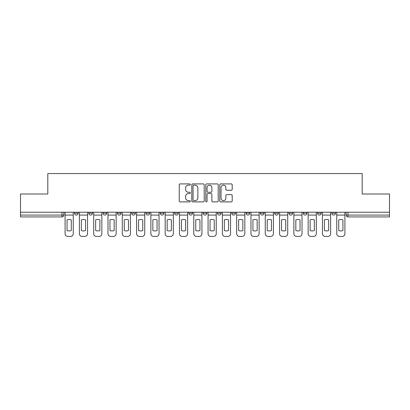 <?xml version="1.0" encoding="UTF-8"?>
<svg xmlns="http://www.w3.org/2000/svg" width="410" height="410" viewBox="0 0 410 410"><rect width="100%" height="100%" fill="white"/><g stroke="black" fill="none" stroke-linecap="round" stroke-linejoin="round"><path stroke-width="0.61" d="M190.337 184.536A0.63 0.63 0 0 0 189.707 183.905L180.149 183.905A0.902 0.902 0 0 0 179.247 184.802L179.247 200.997A0.902 0.902 0 0 0 180.149 201.899L189.707 201.899A0.63 0.63 0 0 0 190.337 201.269A0.63 0.63 0 0 0 189.707 200.639L188.467 200.639A2.88 2.88 0 0 1 185.592 197.758L185.592 196.41A2.88 2.88 0 0 1 188.467 193.53L189.707 193.53A0.63 0.63 0 0 0 190.337 192.9A0.63 0.63 0 0 0 189.707 192.269L188.467 192.269A2.88 2.88 0 0 1 185.592 189.394L185.592 188.041A2.88 2.88 0 0 1 188.467 185.166L189.707 185.166A0.63 0.63 0 0 0 190.337 184.536M231.763 212.242L231.763 213.251L235.427 213.251A1.835 1.835 0 0 1 233.597 215.081A1.835 1.835 0 0 1 231.763 213.251L231.763 212.242M188.866 212.242L188.866 213.251L192.536 213.251A1.835 1.835 0 0 1 190.701 215.081A1.835 1.835 0 0 1 188.866 213.251L188.866 212.242M160.274 212.242L160.274 213.251L163.938 213.251A1.835 1.835 0 0 1 162.104 215.081A1.835 1.835 0 0 1 160.274 213.251L160.274 212.242M145.975 212.242L145.975 213.251L149.64 213.251A1.835 1.835 0 0 1 147.81 215.081A1.835 1.835 0 0 1 145.975 213.251L145.975 212.242M117.378 212.242L117.378 213.251L121.042 213.251A1.835 1.835 0 0 1 119.213 215.081A1.835 1.835 0 0 1 117.378 213.251L117.378 212.242M231.291 190.245A0.902 0.902 0 0 0 232.193 189.348L232.193 184.802A0.902 0.902 0 0 0 231.291 183.905L220.677 183.905A0.902 0.902 0 0 0 219.775 184.802L219.775 200.997A0.902 0.902 0 0 0 220.677 201.899L231.291 201.899A0.902 0.902 0 0 0 232.193 200.997L232.193 195.508A0.902 0.902 0 0 0 231.291 194.612L226.75 194.612A0.902 0.902 0 0 0 225.848 195.508L225.848 198.23A2.409 2.409 0 0 1 223.445 200.639A2.409 2.409 0 0 1 221.036 198.23L221.036 187.57A2.409 2.409 0 0 1 223.445 185.166A2.409 2.409 0 0 1 225.848 187.57L225.848 189.348A0.902 0.902 0 0 0 226.75 190.245L231.291 190.245M20.5 212.242L20.5 194.002L47.811 194.002L47.811 173.563L362.189 173.563L362.189 194.002L389.5 194.002L389.5 212.242L20.5 212.242L20.5 215.081L63.852 215.081L63.852 212.242L63.852 215.081A1.835 1.835 0 0 1 62.018 216.916L20.5 216.916L20.5 215.081M204.211 184.802A0.902 0.902 0 0 0 203.314 183.905L192.695 183.905A0.902 0.902 0 0 0 191.798 184.802L191.798 200.997A0.902 0.902 0 0 0 192.695 201.899L203.314 201.899A0.902 0.902 0 0 0 204.211 200.997L204.211 184.802M206.686 183.905L217.305 183.905A0.902 0.902 0 0 1 218.202 184.802L218.202 200.997A0.902 0.902 0 0 1 217.305 201.899L212.759 201.899A0.902 0.902 0 0 1 211.862 200.997L211.862 194.432A0.902 0.902 0 0 0 210.96 193.53L207.947 193.53A0.902 0.902 0 0 0 207.045 194.432L207.045 201.269A0.63 0.63 0 0 1 206.414 201.899A0.63 0.63 0 0 1 205.789 201.269L205.789 184.802A0.902 0.902 0 0 1 206.686 183.905M346.148 212.242L346.148 215.081L389.5 215.081L389.5 216.916L347.982 216.916A1.835 1.835 0 0 1 346.148 215.081M389.5 212.242L389.5 215.081M335.513 213.251L335.513 212.242L335.513 213.251A1.835 1.835 0 0 1 333.684 215.081A1.835 1.835 0 0 1 331.849 213.251L335.513 213.251A1.835 1.835 0 0 1 333.684 215.081M331.849 212.242L331.849 213.251M321.22 212.242L321.22 213.251A1.835 1.835 0 0 1 319.385 215.081A1.835 1.835 0 0 1 317.55 213.251L321.22 213.251A1.835 1.835 0 0 1 319.385 215.081M317.55 212.242L317.55 213.251M306.921 212.242L306.921 213.251A1.835 1.835 0 0 1 305.086 215.081A1.835 1.835 0 0 1 303.251 213.251L306.921 213.251M303.251 212.242L303.251 213.251M292.622 212.242L292.622 213.251A1.835 1.835 0 0 1 290.787 215.081A1.835 1.835 0 0 1 288.958 213.251L292.622 213.251M288.958 212.242L288.958 213.251M278.323 212.242L278.323 213.251A1.835 1.835 0 0 1 276.489 215.081A1.835 1.835 0 0 1 274.659 213.251L278.323 213.251M274.659 212.242L274.659 213.251M264.025 212.242L264.025 213.251A1.835 1.835 0 0 1 262.19 215.081A1.835 1.835 0 0 1 260.36 213.251A1.835 1.835 0 0 0 262.19 215.081M260.36 212.242L260.36 213.251L264.025 213.251M249.726 212.242L249.726 213.251A1.835 1.835 0 0 1 247.896 215.081A1.835 1.835 0 0 1 246.061 213.251A1.835 1.835 0 0 0 247.896 215.081M246.061 212.242L246.061 213.251L249.726 213.251M235.427 212.242L235.427 213.251A1.835 1.835 0 0 1 233.597 215.081M221.133 212.242L221.133 213.251A1.835 1.835 0 0 1 219.299 215.081A1.835 1.835 0 0 1 217.464 213.251L221.133 213.251M217.464 212.242L217.464 213.251M206.835 212.242L206.835 213.251A1.835 1.835 0 0 1 205 215.081A1.835 1.835 0 0 1 203.165 213.251L206.835 213.251L206.835 212.242M203.165 212.242L203.165 213.251M192.536 212.242L192.536 213.251M178.237 212.242L178.237 213.251A1.835 1.835 0 0 1 176.402 215.081A1.835 1.835 0 0 1 174.573 213.251L178.237 213.251L178.237 212.242M174.573 212.242L174.573 213.251M163.938 212.242L163.938 213.251L163.938 212.242M149.64 213.251L149.64 212.242L149.64 213.251A1.835 1.835 0 0 1 147.81 215.081M135.341 212.242L135.341 213.251A1.835 1.835 0 0 1 133.511 215.081A1.835 1.835 0 0 1 131.677 213.251A1.835 1.835 0 0 0 133.511 215.081A1.835 1.835 0 0 0 135.341 213.251L135.341 212.242M131.677 212.242L131.677 213.251L135.341 213.251M121.042 212.242L121.042 213.251M106.749 212.242L106.749 213.251A1.835 1.835 0 0 1 104.914 215.081A1.835 1.835 0 0 1 103.079 213.251A1.835 1.835 0 0 0 104.914 215.081A1.835 1.835 0 0 0 106.749 213.251L103.079 213.251L103.079 212.242M88.78 212.242L88.78 213.251L92.45 213.251L92.45 212.242L92.45 213.251A1.835 1.835 0 0 1 90.615 215.081A1.835 1.835 0 0 1 88.78 213.251A1.835 1.835 0 0 0 90.615 215.081M74.487 212.242L74.487 213.251L78.151 213.251L78.151 212.242L78.151 213.251A1.835 1.835 0 0 1 76.316 215.081A1.835 1.835 0 0 1 74.487 213.251A1.835 1.835 0 0 0 76.316 215.081M62.018 212.242L62.018 216.916A1.835 1.835 0 0 0 63.852 215.081M193.689 185.166A0.63 0.63 0 0 0 193.059 185.797L193.059 200.008A0.63 0.63 0 0 0 193.689 200.639L194.991 200.639A2.88 2.88 0 0 0 197.871 197.758L197.871 188.041A2.88 2.88 0 0 0 194.991 185.166L193.689 185.166M211.862 187.616A2.409 2.409 0 0 0 209.454 185.207A2.409 2.409 0 0 0 207.045 187.616L207.045 191.373A0.902 0.902 0 0 0 207.947 192.269L210.96 192.269A0.902 0.902 0 0 0 211.862 191.373L211.862 187.616M65.087 215.081L65.087 233.69A2.752 2.752 149.7 0 0 67.84 236.437L70.499 236.437A2.752 2.752 -30.3 0 0 73.246 233.69L73.246 215.081L65.087 215.081L65.087 212.242M73.246 215.081L73.246 212.242M71.278 230.533L71.278 219.888A5.684 5.684 149.7 0 0 67.061 219.888L67.061 230.533A5.684 5.684 -30.3 0 0 71.278 230.533M79.386 215.081L79.386 233.69A2.752 2.752 149.7 0 0 82.138 236.437L84.793 236.437A2.752 2.752 -30.3 0 0 87.545 233.69L87.545 215.081L79.386 215.081L79.386 212.242M87.545 215.081L87.545 212.242M85.572 230.533L85.572 219.888A5.684 5.684 149.7 0 0 81.359 219.888L81.359 230.533A5.684 5.684 -30.3 0 0 85.572 230.533M93.685 215.081L93.685 233.69A2.752 2.752 149.7 0 0 96.437 236.437L99.092 236.437A2.752 2.752 -30.3 0 0 101.844 233.69L101.844 215.081L93.685 215.081L93.685 212.242M101.844 215.081L101.844 212.242M99.871 230.533L99.871 219.888A5.684 5.684 149.7 0 0 95.658 219.888L95.658 230.533A5.684 5.684 -30.3 0 0 99.871 230.533M107.984 215.081L107.984 233.69A2.752 2.752 149.7 0 0 110.736 236.437L113.391 236.437A2.752 2.752 -30.3 0 0 116.143 233.69L116.143 215.081L107.984 215.081L107.984 212.242M116.143 215.081L116.143 212.242M114.17 230.533L114.17 219.888A5.684 5.684 149.7 0 0 109.957 219.888L109.957 230.533A5.684 5.684 -30.3 0 0 114.17 230.533M122.282 215.081L122.282 233.69A2.752 2.752 149.7 0 0 125.029 236.437L127.689 236.437A2.752 2.752 -30.3 0 0 130.441 233.69L130.441 215.081L122.282 215.081L122.282 212.242M130.441 215.081L130.441 212.242M128.468 230.533L128.468 219.888A5.684 5.684 149.7 0 0 124.25 219.888L124.25 230.533A5.684 5.684 -30.3 0 0 128.468 230.533M136.581 215.081L136.581 233.69A2.752 2.752 149.7 0 0 139.328 236.437L141.988 236.437A2.752 2.752 -30.3 0 0 144.735 233.69L144.735 215.081L136.581 215.081L136.581 212.242M144.735 215.081L144.735 212.242M142.767 230.533L142.767 219.888A5.684 5.684 149.7 0 0 138.549 219.888L138.549 230.533A5.684 5.684 -30.3 0 0 142.767 230.533M150.88 215.081L150.88 233.69A2.752 2.752 149.7 0 0 153.627 236.437L156.287 236.437A2.752 2.752 -30.3 0 0 159.034 233.69L159.034 215.081L150.88 215.081L150.88 212.242M159.034 215.081L159.034 212.242M157.066 230.533L157.066 219.888A5.684 5.684 149.7 0 0 152.848 219.888L152.848 230.533A5.684 5.684 -30.3 0 0 157.066 230.533M165.179 215.081L165.179 233.69A2.752 2.752 149.7 0 0 167.926 236.437L170.586 236.437A2.752 2.752 -30.3 0 0 173.333 233.69L173.333 215.081L165.179 215.081L165.179 212.242M173.333 215.081L173.333 212.242M171.365 230.533L171.365 219.888A5.684 5.684 149.7 0 0 167.147 219.888L167.147 230.533A5.684 5.684 -30.3 0 0 171.365 230.533M179.472 215.081L179.472 233.69A2.752 2.752 149.7 0 0 182.224 236.437L184.884 236.437A2.752 2.752 -30.3 0 0 187.631 233.69L187.631 215.081L179.472 215.081L179.472 212.242M187.631 215.081L187.631 212.242M185.663 230.533L185.663 219.888A5.684 5.684 149.7 0 0 181.445 219.888L181.445 230.533A5.684 5.684 -30.3 0 0 185.663 230.533M193.771 215.081L193.771 233.69A2.752 2.752 149.7 0 0 196.523 236.437L199.178 236.437A2.752 2.752 -30.3 0 0 201.93 233.69L201.93 215.081L193.771 215.081L193.771 212.242M201.93 215.081L201.93 212.242M199.957 230.533L199.957 219.888A5.684 5.684 149.7 0 0 195.744 219.888L195.744 230.533A5.684 5.684 -30.3 0 0 199.957 230.533M208.07 215.081L208.07 233.69A2.752 2.752 149.7 0 0 210.822 236.437L213.477 236.437A2.752 2.752 -30.3 0 0 216.229 233.69L216.229 215.081L208.07 215.081L208.07 212.242M216.229 215.081L216.229 212.242M214.256 230.533L214.256 219.888A5.684 5.684 149.7 0 0 210.043 219.888L210.043 230.533A5.684 5.684 -30.3 0 0 214.256 230.533M222.369 215.081L222.369 233.69A2.752 2.752 149.7 0 0 225.116 236.437L227.775 236.437A2.752 2.752 -30.3 0 0 230.528 233.69L230.528 215.081L222.369 215.081L222.369 212.242M230.528 215.081L230.528 212.242M228.554 230.533L228.554 219.888A5.684 5.684 149.7 0 0 224.337 219.888L224.337 230.533A5.684 5.684 -30.3 0 0 228.554 230.533M236.667 215.081L236.667 233.69A2.752 2.752 149.7 0 0 239.414 236.437L242.074 236.437A2.752 2.752 -30.3 0 0 244.821 233.69L244.821 215.081L236.667 215.081L236.667 212.242M244.821 215.081L244.821 212.242M242.853 230.533L242.853 219.888A5.684 5.684 149.7 0 0 238.635 219.888L238.635 230.533A5.684 5.684 -30.3 0 0 242.853 230.533M250.966 215.081L250.966 233.69A2.752 2.752 149.7 0 0 253.713 236.437L256.373 236.437A2.752 2.752 -30.3 0 0 259.12 233.69L259.12 215.081L250.966 215.081L250.966 212.242M259.12 215.081L259.12 212.242M257.152 230.533L257.152 219.888A5.684 5.684 149.7 0 0 252.934 219.888L252.934 230.533A5.684 5.684 -30.3 0 0 257.152 230.533M265.265 215.081L265.265 233.69A2.752 2.752 149.7 0 0 268.012 236.437L270.672 236.437A2.752 2.752 -30.3 0 0 273.419 233.69L273.419 215.081L265.265 215.081L265.265 212.242M273.419 215.081L273.419 212.242M271.451 230.533L271.451 219.888A5.684 5.684 149.7 0 0 267.233 219.888L267.233 230.533A5.684 5.684 -30.3 0 0 271.451 230.533M279.558 215.081L279.558 233.69A2.752 2.752 149.7 0 0 282.311 236.437L284.97 236.437A2.752 2.752 -30.3 0 0 287.717 233.69L287.717 215.081L279.558 215.081L279.558 212.242M287.717 215.081L287.717 212.242M285.749 230.533L285.749 219.888A5.684 5.684 149.7 0 0 281.532 219.888L281.532 230.533A5.684 5.684 -30.3 0 0 285.749 230.533M293.857 215.081L293.857 233.69A2.752 2.752 149.7 0 0 296.609 236.437L299.264 236.437A2.752 2.752 -30.3 0 0 302.016 233.69L302.016 215.081L293.857 215.081L293.857 212.242M302.016 215.081L302.016 212.242M300.043 230.533L300.043 219.888A5.684 5.684 149.7 0 0 295.83 219.888L295.83 230.533A5.684 5.684 -30.3 0 0 300.043 230.533M308.156 215.081L308.156 233.69A2.752 2.752 149.7 0 0 310.908 236.437L313.563 236.437A2.752 2.752 -30.3 0 0 316.315 233.69L316.315 215.081L308.156 215.081L308.156 212.242M316.315 215.081L316.315 212.242M314.342 230.533L314.342 219.888A5.684 5.684 149.7 0 0 310.129 219.888L310.129 230.533A5.684 5.684 -30.3 0 0 314.342 230.533M322.455 215.081L322.455 233.69A2.752 2.752 149.7 0 0 325.207 236.437L327.862 236.437A2.752 2.752 -30.3 0 0 330.614 233.69L330.614 215.081L322.455 215.081L322.455 212.242M330.614 215.081L330.614 212.242M328.641 230.533L328.641 219.888A5.684 5.684 149.7 0 0 324.428 219.888L324.428 230.533A5.684 5.684 -30.3 0 0 328.641 230.533M336.753 215.081L336.753 233.69A2.752 2.752 149.7 0 0 339.5 236.437L342.16 236.437A2.752 2.752 -30.3 0 0 344.912 233.69L344.912 215.081L336.753 215.081L336.753 212.242M344.912 215.081L344.912 212.242M342.939 230.533L342.939 219.888A5.684 5.684 149.7 0 0 338.721 219.888L338.721 230.533A5.684 5.684 -30.3 0 0 342.939 230.533M347.982 212.242L347.982 216.916"/></g></svg>
